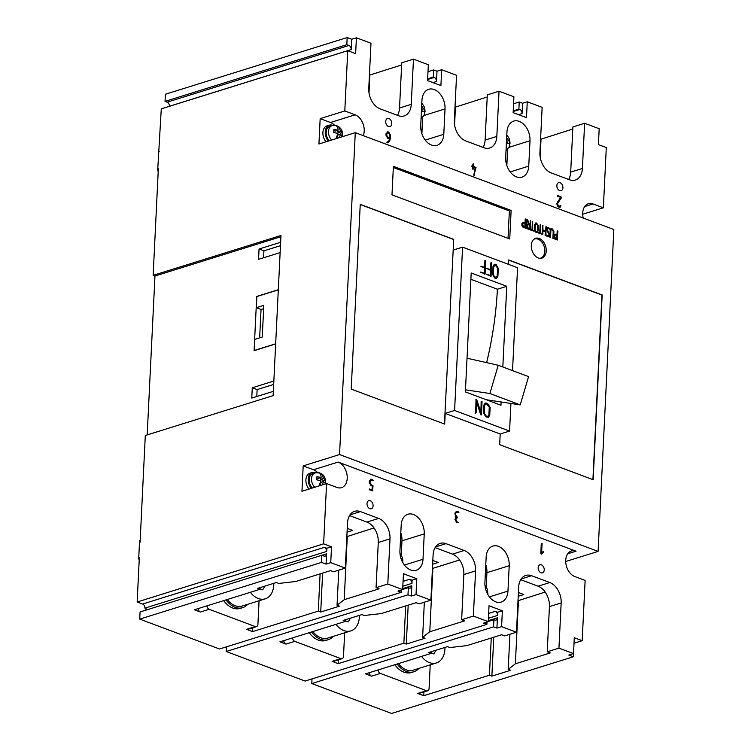 <?xml version="1.0" encoding="UTF-8"?>
<svg xmlns="http://www.w3.org/2000/svg" width="751" height="751" viewBox="0 0 751 751"><rect width="100%" height="100%" fill="white"/><g stroke="black" fill="none" stroke-linecap="round" stroke-linejoin="round"><path stroke-width="1.13" d="M318.987 485.944L320.949 480.659L316.772 479.87L316.931 476.707L321.109 477.486C321.081 474.867 320.198 473.271 318.48 472.679A7.951 5.464 -107.3 0 1 319.137 472.792A7.951 5.464 -107.3 0 1 320.912 473.59L321.813 474.003C324.085 475.299 325.324 477.88 325.54 481.767L325.117 484.038M323.606 481.663L323.662 480.433L320.63 479.298L323.531 478.396L321.813 474.003M323.531 478.396L325.427 479.889L325.277 483.053L323.381 481.56L322.555 484.836M331.717 140.015A8.449 5.801 -107.3 0 1 328.487 131.444A8.449 5.801 -107.3 0 1 332.045 125.652L329.698 126.384A8.449 5.801 72.7 0 0 326.15 132.176A8.449 5.801 72.7 0 0 329.37 140.747M314.735 487.277A8.449 5.801 -107.3 0 1 311.505 478.706A8.449 5.801 -107.3 0 1 315.063 472.914L312.716 473.646A8.449 5.801 72.7 0 0 309.159 479.438A8.449 5.801 72.7 0 0 312.388 488.009M332.918 125.436A9.716 6.675 72.7 0 0 329.323 125.173A9.716 6.675 72.7 0 0 325.239 131.838A9.716 6.675 72.7 0 0 328.356 141.057M329.323 125.173L326.976 125.905A9.716 6.675 72.7 0 0 322.892 132.57A9.716 6.675 72.7 0 0 326.009 141.789M315.936 472.698A9.716 6.675 72.7 0 0 312.341 472.435A9.716 6.675 72.7 0 0 308.248 479.1A9.716 6.675 72.7 0 0 311.374 488.319M312.341 472.435L309.994 473.168A9.716 6.675 72.7 0 0 305.91 479.823A9.716 6.675 72.7 0 0 309.027 489.051M385.695 121.427A4.224 2.901 72.7 0 0 389.994 126.59A4.224 2.901 72.7 0 0 391.769 123.699A4.224 2.901 72.7 0 0 387.478 118.527A4.224 2.901 72.7 0 0 385.695 121.427M556.857 185.535A4.224 2.901 72.7 0 0 561.147 190.707A4.224 2.901 72.7 0 0 562.921 187.806A4.224 2.901 72.7 0 0 558.631 182.643A4.224 2.901 72.7 0 0 556.857 185.535M538.167 567.681A4.224 2.901 72.7 0 0 542.457 572.853A4.224 2.901 72.7 0 0 544.231 569.953A4.224 2.901 72.7 0 0 539.941 564.79A4.224 2.901 72.7 0 0 538.167 567.681M367.004 503.574A4.224 2.901 72.7 0 0 371.304 508.737A4.224 2.901 72.7 0 0 373.078 505.845A4.224 2.901 72.7 0 0 368.788 500.673A4.224 2.901 72.7 0 0 367.004 503.574M400.283 543.508A14.363 9.857 72.7 0 0 400.743 540.382A14.363 9.857 72.7 0 0 400.602 537.04M485.568 568.864A14.363 9.857 -107.3 0 1 485.719 572.215A14.363 9.857 -107.3 0 1 485.259 575.332M421.527 656.412A20.277 13.922 72.7 0 0 436.406 662.945A20.277 13.922 72.7 0 0 444.93 649.052A20.277 13.922 72.7 0 0 444.958 647.437M335.941 624.353A20.277 13.922 72.7 0 0 350.83 630.896A20.277 13.922 72.7 0 0 359.353 616.993A20.277 13.922 72.7 0 0 359.382 615.379M250.365 592.304A20.277 13.922 72.7 0 0 265.253 598.838A20.277 13.922 72.7 0 0 273.777 584.935A20.277 13.922 72.7 0 0 273.805 583.32M531.295 245.417A10.392 7.134 72.7 0 0 541.856 258.137A10.392 7.134 72.7 0 0 546.23 251.012A10.392 7.134 72.7 0 0 535.67 238.292A10.392 7.134 72.7 0 0 531.295 245.417M540.945 258.325A10.392 7.134 72.7 0 0 542.644 256.908M158.198 171.763A5.492 3.774 -107.3 0 1 157.766 168.891L161.277 108.848L347.751 50.692L344.803 110.951L355.12 114.809A13.518 9.284 -107.3 0 1 364.207 131.134A13.518 9.284 -107.3 0 1 363.259 135.649M317.645 472.576A13.518 9.284 72.7 0 0 313.505 469.76L303.188 465.892L339.546 454.552L355.289 132.664L318.931 144.004L320.17 118.63L330.487 122.497A13.518 9.284 -107.3 0 1 334.627 125.314M303.188 465.892L301.949 491.267L326.572 483.578L336.899 487.446A13.518 9.284 72.7 0 0 341.536 487.662A13.518 9.284 72.7 0 0 347.225 478.396A13.518 9.284 72.7 0 0 338.138 462.072L576.055 551.196A13.518 9.284 -107.3 0 0 571.408 550.981A13.518 9.284 -107.3 0 0 565.86 563.428A13.518 9.284 -107.3 0 0 574.815 576.561L585.132 580.429L582.185 640.687L574.29 637.73L573.52 653.586L568.826 655.05L573.379 656.759L573.708 649.615M534.308 239.081A10.054 6.9 72.7 0 0 534.045 239.156L534.59 238.987A10.054 6.9 72.7 0 0 533.933 239.25M539.885 258.335A10.054 6.9 72.7 0 0 540.579 258.175A10.054 6.9 72.7 0 0 544.813 251.285A10.054 6.9 72.7 0 0 534.59 238.987M335.969 138.682L337.931 133.396L333.763 132.608L333.913 129.444L338.091 130.223C338.063 127.604 337.18 125.999 335.462 125.417A7.951 5.464 -107.3 0 1 336.119 125.53A7.951 5.464 -107.3 0 1 337.894 126.328L338.795 126.741L340.522 131.134L342.409 132.627L342.259 135.8L340.363 134.298L339.546 137.574M506.747 135.912L506.85 139.329L507.742 139.667A3.38 2.319 72.7 0 0 506.916 138.175M506.484 141.207L509.478 140.597L507.742 139.667M509.478 140.597L509.319 143.77L506.7 142.502L506.249 146.088M421.771 104.089L421.884 107.506L424.503 108.764L424.503 110.331L424.353 111.937L421.724 110.679L421.273 114.265M400.743 558.162L402.48 559.101L402.329 562.274M487.296 594.097L487.455 590.924L485.719 589.995M518.406 592.511L523.832 594.539L518.218 596.294M432.829 560.453L438.255 562.48L432.642 564.236M347.253 528.394L352.679 530.431L347.065 532.177M374.017 527.944L346.849 536.627M338.767 570.15L337.049 605.259L339.471 606.17L320.715 612.027L318.283 611.117L252.608 631.6L246.535 629.329L255.331 626.578A3.38 2.319 72.7 0 0 256.495 626.634A3.38 2.319 72.7 0 0 257.912 624.316L259.067 600.762M459.593 559.993L432.886 568.329L429.788 631.751L464.681 620.87L461.649 619.735L473.374 616.073L488.244 621.65L483.55 623.105L486.892 624.363L305.113 681.054L226.211 651.502L407.99 594.801L411.323 596.05L416.016 594.595L430.886 600.162L419.161 603.823L416.129 602.678L381.236 613.567L364.357 615.491L361.935 614.581L343.169 620.439L345.591 621.349L279.916 641.833L285.99 644.105A3.38 2.319 -107.3 0 1 283.728 640.641M573.379 656.759L391.6 713.45L311.787 683.551L493.567 626.86L496.909 628.108L501.593 626.644L516.463 632.22L504.738 635.872L501.706 634.736L466.812 645.625L449.933 647.55L447.512 646.639L428.746 652.497L431.168 653.398L365.493 673.882L371.567 676.163A3.38 2.319 -107.3 0 1 369.304 672.699M545.17 592.051L518.002 600.744M147.187 434.913L154.959 276.03L153.138 275.345L280.968 235.476L273.129 395.627L145.3 435.496L140.09 542.138L139.498 542.316A5.492 3.774 -107.3 0 1 140.193 539.866M157.766 168.891L158.348 168.712L153.138 275.345M145.947 610.131L146.069 607.756L144.896 608.122A3.38 2.319 72.7 0 0 142.624 604.039L324.404 547.348L326.826 548.258L331.52 546.794L323.625 543.837L137.161 601.992L142.624 604.039M139.198 560.255A5.492 3.774 -107.3 0 1 138.766 557.383L139.348 557.195L137.161 601.992M557.646 205.802L557.026 203.587L557.514 202.132L560.837 197.316L557.805 196.18L557.608 195.504L557.571 196.255L560.603 197.382L556.791 203.662L557.411 205.868L558.932 207.229L560.068 207.21L558.932 207.229L557.411 205.868M558.904 206.459L560.894 205.342L560.302 207.135L559.166 207.154L560.302 207.135M474.313 175.293L473.843 174.711L475.336 167.717L473.524 167.041L472.895 169.388L472.726 166.9L471.572 166.084L472.989 166.074L473.393 163.765L473.562 166.29L476.021 167.576L473.89 175.377L475.101 167.792L473.524 167.191M472.764 165.99L472.858 164.131M387.816 142.746L386.849 142.352L389.074 140.803L389.731 138.832L387.92 138.156L386.202 135.124L386.277 133.556L388.201 131.885L388.802 132.11L390.501 135.152L390.323 138.653L389.534 141.423L387.478 142.812L387.3 141.986M387.591 141.939L388.84 140.878L389.497 138.907L387.685 138.231L385.967 135.199L386.042 133.631L387.967 131.96M388.201 131.885L387.225 131.876M506.934 132.12L505.695 157.494A16.053 11.021 72.7 0 0 522.001 177.133A16.053 11.021 72.7 0 0 528.751 166.131L529.999 140.756A16.053 11.021 72.7 0 0 513.684 121.118A16.053 11.021 72.7 0 0 506.934 132.12M445.024 108.933L443.785 134.298A16.053 11.021 -107.3 0 1 437.035 145.309A16.053 11.021 -107.3 0 1 420.72 125.661L421.959 100.287A16.053 11.021 -107.3 0 1 428.718 89.285A16.053 11.021 -107.3 0 1 445.024 108.933L423.977 115.494M582.692 214.242L603.353 207.802L606.301 147.543L598.416 144.586L599.185 128.731L584.625 123.277L582.41 168.468A16.898 11.603 -107.3 0 1 575.304 180.052A16.898 11.603 -107.3 0 1 569.493 179.78L551.29 172.955A16.898 11.603 -107.3 0 1 539.922 152.556L542.138 107.355L527.268 101.789L526.489 117.644L513.14 112.641L513.909 96.785L499.04 91.218L496.833 136.41A16.898 11.603 -107.3 0 1 489.727 147.994A16.898 11.603 -107.3 0 1 483.916 147.722L465.714 140.897A16.898 11.603 -107.3 0 1 454.346 120.498L456.561 75.307L441.691 69.73L440.912 85.595L427.563 80.592L428.333 64.736L413.463 59.16L411.257 104.351A16.898 11.603 -107.3 0 1 404.151 115.936A16.898 11.603 -107.3 0 1 398.34 115.663L380.137 108.848A16.898 11.603 -107.3 0 1 368.769 88.44L370.985 43.248L356.415 37.794L355.636 53.65L347.751 50.692M603.353 207.802L593.037 203.934A13.518 9.284 72.7 0 0 588.39 203.718A13.518 9.284 72.7 0 0 583.189 218.025M138.766 557.383L139.498 542.316M326.572 483.578L323.625 543.837M320.17 118.63L344.803 110.951M170.608 105.938L169.435 106.257A3.38 2.319 -107.3 0 0 167.163 102.174L165.042 101.376L165.389 94.241L347.169 37.55L351.721 39.259L356.415 37.794M401.635 64.933L369.417 75.194M397.504 115.354A16.898 11.603 72.7 0 0 399.532 108.013L401.738 62.821L413.463 59.16M427.995 71.711L433.656 69.946L436.998 71.195L441.691 69.73M487.211 96.992L454.993 107.252M483.081 147.403A16.898 11.603 72.7 0 0 485.108 140.071L487.315 94.879L499.04 91.218M513.571 103.769L519.232 102.005L522.574 103.253L527.268 101.789M572.788 129.05L540.57 139.31M568.657 179.461A16.898 11.603 72.7 0 0 570.685 172.12L572.891 126.928L584.625 123.277M598.678 139.038L599.035 131.894M429.788 631.751L422.625 637.317L425.057 638.228L406.291 644.076L403.86 643.175L338.185 663.659L332.12 661.378L340.907 658.636A3.38 2.319 72.7 0 0 342.071 658.693A3.38 2.319 72.7 0 0 343.498 656.374L344.643 632.821M292.524 637.899A3.38 2.319 72.7 0 0 294.786 641.363L340.907 658.636M260.099 587.601L260.015 589.291L257.593 588.38L276.349 582.532L278.781 583.443L295.65 581.509L330.543 570.629L333.585 571.764L345.31 568.103L330.74 562.649L326.056 564.114L321.503 562.405L139.724 619.106L219.536 648.995L401.316 592.304L401.428 589.976M347.309 536.27L344.211 599.692L379.105 588.812L376.063 587.676L387.798 584.015L402.667 589.591L397.974 591.056L401.316 592.304M344.211 599.692L337.049 605.259M206.947 605.841A3.38 2.319 72.7 0 0 209.21 609.305L255.331 626.578M209.21 609.305L200.414 612.046L194.34 609.774L260.015 589.291M518.462 600.378L515.364 663.809L550.258 652.929L547.226 651.793L558.951 648.132L573.52 653.586M515.364 663.809L508.202 669.376L510.633 670.286L491.867 676.135L489.436 675.224L423.761 695.708L417.697 693.436L426.493 690.695A3.38 2.319 72.7 0 0 427.648 690.751A3.38 2.319 72.7 0 0 429.074 688.432L430.22 664.879M378.1 669.958A3.38 2.319 72.7 0 0 380.363 673.412L426.493 690.695M565.71 561.504L598.096 551.403L613.839 229.515L355.289 132.664M574.027 643.231L582.185 640.687M226.211 651.502L226.436 646.846M139.724 619.106L140.071 611.962L321.85 555.271L323.972 556.069A3.38 2.319 72.7 0 0 325.136 556.125A3.38 2.319 72.7 0 0 326.554 553.806L326.056 564.114M311.787 683.551L312.012 678.904M146.069 607.756L326.676 551.431A3.38 2.319 72.7 0 0 324.404 547.348M326.676 551.431L326.826 548.258M402.827 586.212L411.952 583.367A3.38 2.319 72.7 0 0 409.67 579.284L412.102 580.194L416.796 578.73L403.437 573.736L402.667 589.591M411.952 583.367L412.102 580.194M486.892 624.363L487.005 622.035M496.909 628.108L497.406 617.801A3.38 2.319 -107.3 0 1 495.989 620.119A3.38 2.319 -107.3 0 1 494.825 620.063L493.914 619.725L493.567 626.86M347.169 37.55L346.821 44.684L348.943 45.482A3.38 2.319 -107.3 0 1 351.215 49.566L351.721 39.259M433.656 69.946L433.308 77.081L434.219 77.428A3.38 2.319 -107.3 0 1 436.491 81.502L436.998 71.195M519.232 102.005L518.885 109.139L519.795 109.477A3.38 2.319 72.7 0 1 522.067 113.561L522.574 103.253M541.349 554.135L540.776 553.694L541.283 543.377L542.081 543.517L541.631 552.82L543.02 551.628L541.64 552.689M543.236 551.581L543.424 552.351L541.509 554.088L540.776 553.694M458.401 522.658L456.927 522.48L455.19 519.41L456.007 517.026L455.078 514.557L455.153 512.989L457.096 511.318L458.833 512.079L458.579 512.633L457.04 512.06L455.726 513.186L455.65 514.773L457.49 517.458L455.763 519.645L456.965 521.738L458.401 522.658L456.692 522.555L454.956 519.485L455.773 517.101L454.918 513.064L456.861 511.393M457.096 511.318L456.101 511.309M458.899 512.379L456.326 512.06M457.49 517.458L456.411 517.721M372.045 489.924L372.233 486.066L370.994 485.597L369.267 482.564L369.342 481.006L371.276 479.335M371.51 479.26L373.322 480.321L371.454 480.002L370.149 481.128L370.074 482.724L371.219 484.761L373.05 485.85L372.496 490.854L369.173 489.23L372.271 490.018L372.468 485.991L371.229 485.531L369.501 482.499L369.576 480.931L371.51 479.26L370.543 479.251M373.322 480.321L370.75 480.011M372.825 490.581L369.22 489.793L369.501 488.976M423.001 559.26L424.24 533.886A16.053 11.021 72.7 0 0 407.934 514.247A16.053 11.021 72.7 0 0 401.175 525.249L399.936 550.624A16.053 11.021 72.7 0 0 416.251 570.262A16.053 11.021 72.7 0 0 423.001 559.26L404.432 565.052M484.911 582.447L486.15 557.082A16.053 11.021 -107.3 0 1 492.9 546.071A16.053 11.021 -107.3 0 1 509.216 565.719L507.967 591.093A16.053 11.021 -107.3 0 1 501.217 602.095A16.053 11.021 -107.3 0 1 484.911 582.447M330.74 562.649L331.52 546.794M349.544 515.58L366.91 522.086L378.645 518.425L360.433 511.6A16.898 11.603 -107.3 0 0 354.632 511.328A16.898 11.603 -107.3 0 0 347.516 522.912L345.31 568.103M378.645 518.425A16.898 11.603 -107.3 0 1 390.004 538.824L378.279 542.485L376.063 587.676M387.798 584.015L390.004 538.824M416.016 594.595L416.796 578.73M435.12 547.629L452.496 554.135L464.221 550.483L446.01 543.658A16.898 11.603 -107.3 0 0 440.208 543.386A16.898 11.603 -107.3 0 0 433.102 554.97L430.886 600.162M464.221 550.483A16.898 11.603 -107.3 0 1 475.58 570.882L463.855 574.543L461.649 619.735M473.374 616.073L475.58 570.882M488.244 621.65L489.023 605.785L502.372 610.788L501.593 626.644M520.696 579.688L538.073 586.193L549.798 582.532L531.586 575.717A16.898 11.603 -107.3 0 0 525.784 575.444A16.898 11.603 -107.3 0 0 518.678 587.029L516.463 632.22M549.798 582.532A16.898 11.603 -107.3 0 1 561.157 602.94L549.432 606.601L547.226 651.793M558.951 648.132L561.157 602.94M525.033 222.728L525.212 219.226L525.916 219.32L525.231 228.097L522.433 226.473L522.133 223.62L523.747 222.24L525.259 222.812L525.7 218.907M525.503 227.863L523.24 227.506L521.898 225.798L521.898 223.695L523.513 222.315M523.747 222.24L522.903 222.24M525.728 228.135L526.639 219.254L526.442 228.238L525.728 228.135L526.151 219.574M528.366 223.995L527.089 219.686L527.709 219.827L529.211 224.286L530.084 224.615L530.262 220.954L530.732 221.132L530.319 229.665L528.3 229.243L526.892 226.727L526.949 225.422L528.657 224.08L527.502 219.583M529.849 224.53L530.516 220.71M530.319 229.665L528.066 229.318L526.658 226.802L526.714 225.497L528.357 224.127M528.591 224.061L527.718 224.061M533.961 231.205L530.45 229.9L532.215 230.078L532.703 221.611L532.694 230.257L533.961 231.205M531.99 229.994L532.384 221.911M537.143 232.406L535.82 232.219L534.412 229.693L534.665 224.455L536.27 223.056M536.505 222.991L538.411 225.704L538.148 230.933L536.552 232.331L534.646 229.618L534.9 224.389L536.505 222.991L535.679 222.991M541.715 234.115L538.204 232.801L539.969 232.988L540.457 224.521L540.448 233.167L541.715 234.115M539.744 232.904L540.138 224.812M545.827 235.504L545.536 231.665L542.973 230.707L542.795 234.368L542.316 234.19L542.813 225.403L543.001 230.088L545.564 231.045L546.184 226.661L545.827 235.504L545.113 235.401L545.301 231.74L542.964 230.867M542.795 234.368L542.081 234.265L542.992 225.384M545.339 230.961L546.024 226.52M548.221 236.077L549.263 234.612L546.521 228.942L547.01 227.544L548.146 227.346L550.079 228.698L549.863 229.121L548.108 227.966L547.01 228.895L549.788 235.288L549.31 236.49L547.948 236.762L549.075 236.565L547.207 236.49L545.977 235.326L548.718 236.105M547.986 236.143L549.028 234.688L546.287 229.017L546.775 227.619L548.146 227.346M550.098 228.858L549.629 229.196L547.517 227.985M550.549 237.278L550.07 237.1L550.408 230.2L552.511 228.98L553.919 231.515L553.581 238.414L553.449 231.308L551.976 229.412L550.887 230.35L550.549 237.278L549.845 237.166L550.173 230.275L551.778 228.867M552.013 228.802L551.196 228.802M553.581 238.414L552.877 238.302L553.215 231.383L552.257 229.675L551.375 229.43M556.998 234.697L557.167 231.195L557.88 231.299L557.195 240.067L554.398 238.442L554.097 235.589L555.712 234.218L557.223 234.781L557.655 230.876M557.458 239.832L555.205 239.485L553.862 237.767L553.862 235.664L555.477 234.293M555.712 234.218L554.858 234.218M512.529 370.618L517.561 267.741L462.578 247.145L453.191 250.074L453.717 239.372L360.245 204.356L351.215 389.084L444.686 424.099L445.202 413.397L500.194 433.994L499.668 444.695L593.14 479.711L602.171 294.974L508.709 259.968L508.493 264.343M391.984 194.847L509.732 238.959L511.131 210.411L393.383 166.309L391.984 194.847M598.096 551.403L339.546 454.552M540.579 258.175L540.035 258.353A10.054 6.9 72.7 0 0 540.288 258.26M275.664 343.939L254.091 350.67L256.739 296.438L278.311 289.708M280.132 252.599L258.56 259.33L259.057 249.022L280.63 242.301M154.959 276.03L280.902 236.743M273.345 391.346L251.773 398.077L252.27 387.769L273.843 381.039M263.648 308.699L261.16 309.478L256.307 307.657L256.851 296.561L278.302 289.867M256.307 307.657L263.817 305.319L262.259 337.03L254.758 339.368L254.214 350.473L275.673 343.78M427.648 690.751L418.851 693.492A3.38 2.319 -107.3 0 1 417.697 693.436M423.949 691.906L423.761 695.708M342.071 658.693L333.275 661.434A3.38 2.319 -107.3 0 1 332.12 661.378M338.372 659.847L338.185 663.659M256.495 626.634L247.699 629.376A3.38 2.319 -107.3 0 1 246.535 629.329M252.796 627.789L252.608 631.6M200.414 612.046A3.38 2.319 -107.3 0 1 198.151 608.582M480.659 272.05L484.451 273.233L484.695 268.22L480.884 266.323L484.742 267.29L485.428 260.503L485.137 273.937L480.593 272.266M484.846 260.691L484.733 274.284M486.629 274.284L490.422 275.467L490.666 270.454L486.855 268.558L490.713 269.525L491.398 262.737L491.107 276.171L486.573 274.5M490.816 262.925L490.703 276.518M494.768 278.039L492.647 274.246L493.032 266.398L494.374 264.23L496.186 264.577L498.298 268.37L497.913 276.218L496.571 278.386L494.768 278.039M462.578 247.145L454.59 410.468L509.572 431.065L510.924 403.465M502.823 366.976L506.765 286.3L471.196 272.979L465.385 391.909L500.955 405.23L501.105 401.982M475.655 413.022L476.031 399.25L476.725 399.673L480.771 412.102L481.278 401.588L482.02 401.494L481.513 414.712L480.649 414.608L476.622 402.179L476.106 412.693L475.073 413.21M481.147 401.447L480.922 414.899L481.513 414.712L481.034 415.04M486.019 416.861L483.475 412.909L483.86 405.061L485.268 403.024L487.587 403.456L490.121 407.399L489.736 415.256L488.328 417.293L486.019 416.861M485.775 564.639A16.053 11.021 -107.3 0 1 486.93 572.666L509.216 565.719M486.235 586.794L486.93 572.666M401.269 554.97L401.954 540.842A16.053 11.021 72.7 0 0 400.809 532.806M422.672 117.372L421.874 133.697M507.638 149.196L506.841 165.52M509.572 431.065L500.194 433.994M454.59 410.468L445.202 413.397M444.451 424.015L453.717 239.372M506.765 286.3L497.387 289.229L470.886 279.306M486.629 362.639A279.212 179.104 -69.5 0 0 497.387 289.229M475.89 399.513L476.556 399.382M475.965 399.56L476.725 399.673M476.134 399.861L480.18 412.28L480.771 412.102M481.438 401.672L482.02 401.494M481.551 402.095L482.133 401.916M475.524 412.881L476.031 402.367L476.622 402.179M494.092 264.361L495.435 264.296M494.853 264.483L496.186 264.577M495.604 264.765L497.706 268.548L498.298 268.37M497.706 268.548L497.322 276.406L497.913 276.218M497.322 276.406L496.27 278.443M494.796 265.403L493.163 266.812L492.769 274.735L494.214 277.288L495.998 277.485M494.365 265.319L495.378 265.225L493.745 266.633L493.36 274.547L494.796 277.11L496.308 277.438L495.716 277.617M493.163 266.812L493.745 266.633M494.984 277.579L497.2 275.993L497.584 268.069L495.378 265.225M494.214 277.288L494.796 277.11M492.769 274.735L493.36 274.547M486.582 274.434L490.422 275.467M486.873 268.492L490.713 269.525M491.06 263.132L491.642 262.953M491.145 263.554L491.736 263.366M480.612 272.191L484.451 273.233M480.903 266.248L484.742 267.29M485.09 260.897L485.672 260.719M485.174 261.31L485.766 261.132M484.977 403.137L486.695 403.118M486.104 403.306L487.587 403.456M486.995 403.634L489.53 407.586L490.121 407.399M489.53 407.586L489.145 415.434L489.736 415.256M489.145 415.434L488.028 417.359M485.362 404.113L484.132 405.521L483.747 413.444L485.475 416.11L487.643 416.392M486.639 404.047L485.653 403.982L484.714 405.343L484.329 413.266L486.057 415.932L487.953 416.336L488.882 414.965L489.267 407.042L486.639 404.047M484.132 405.521L484.714 405.343M486.376 416.448L486.967 416.27M485.475 416.11L486.057 415.932M483.747 413.444L484.329 413.266M537.012 238.856A10.392 7.134 72.7 0 0 534.815 238.649M508.033 238.32L509.366 210.965L393.327 167.492M509.366 210.965L511.131 210.411M453.482 239.438L360.245 204.516M592.914 479.626L601.936 295.049L508.699 260.128M378.279 542.485A16.898 11.603 72.7 0 0 366.91 522.086M322.611 573.097L320.715 612.027M320.104 573.886L318.283 611.117M463.855 574.543A16.898 11.603 72.7 0 0 452.496 554.135M424.343 602.199L422.625 637.317M408.187 605.156L406.291 644.076M405.681 605.935L403.86 643.175M345.676 619.65L345.591 621.349M549.432 606.601A16.898 11.603 72.7 0 0 538.073 586.193M509.92 634.257L508.202 669.376M493.773 637.214L491.867 676.135M491.257 637.993L489.436 675.224M431.252 651.708L431.168 653.398M223.676 600.622A21.967 15.076 72.7 0 0 240.301 608.385L242.648 607.653A21.967 15.076 72.7 0 0 247.68 604.32M309.252 632.68A21.967 15.076 72.7 0 0 325.878 640.443L328.225 639.711A21.967 15.076 72.7 0 0 333.256 636.369M394.829 664.738A21.967 15.076 72.7 0 0 411.454 672.502L413.801 671.769A21.967 15.076 72.7 0 0 418.842 668.428M226.023 599.889A21.967 15.076 72.7 0 0 242.648 607.653M227.262 599.505A20.277 13.922 72.7 0 0 242.141 606.048L265.253 598.838M311.599 631.948A21.967 15.076 72.7 0 0 328.225 639.711M312.838 631.563A20.277 13.922 72.7 0 0 327.727 638.097L350.83 630.896M397.176 664.006A21.967 15.076 72.7 0 0 413.801 671.769M398.424 663.621A20.277 13.922 72.7 0 0 413.303 670.155L436.406 662.945M260.043 588.831L262.7 589.835L264.896 586.099M345.62 620.889L348.276 621.884L350.473 618.157M431.196 652.948L433.862 653.943L436.049 650.216M259.658 337.837L261.048 309.431M263.573 257.762L263.92 250.843L259.057 249.022M263.92 250.843L280.47 245.68M256.795 396.509L257.133 389.591L252.27 387.769M257.133 389.591L273.683 384.428M556.773 239.278L556.96 235.476L555.665 234.828L554.576 235.758L555.468 238.79L556.998 239.362L557.195 235.401L555.167 234.8M549.31 236.49L547.207 236.49M547.441 236.415L546.08 235.626M546.315 235.551L546.446 234.988M541.95 234.04L538.674 233.129L538.711 232.51M537.021 232.453L536.317 232.406M536.59 231.721L537.678 230.782L537.932 225.497L536.467 223.601L535.379 224.54L535.116 229.825L536.083 231.524L537.087 231.749M536.355 231.796L537.444 230.857L537.697 225.572L535.979 223.573M534.196 231.139L530.919 230.228L530.957 229.609M529.633 229.111L529.812 225.309L528.516 224.662L527.427 225.591L528.328 228.623L529.859 229.196L530.046 225.234L528.028 224.633M526.442 228.238L525.963 228.069M524.808 227.309L524.996 223.507L523.7 222.859L522.612 223.779L523.503 226.821L525.043 227.393L525.231 223.432L523.212 222.831M498.232 365.258L489.896 393.515L520.236 404.883L528.573 376.626L498.232 365.258L467.028 358.218M489.896 393.515L465.489 389.816M520.236 404.883L486.263 399.729M321.503 562.405L321.85 555.271L326.554 553.806M411.323 596.05L411.83 585.752A3.38 2.319 72.7 0 1 410.412 588.061A3.38 2.319 72.7 0 1 409.248 588.005L408.337 587.667L407.99 594.801M488.413 618.27L497.528 615.426A3.38 2.319 72.7 0 0 495.256 611.342L497.678 612.253L502.372 610.788M497.528 615.426L497.678 612.253M513.224 110.904L518.885 109.139M427.648 78.846L433.308 77.081M165.042 101.376L346.821 44.684M488.253 621.49L493.914 619.725M402.677 589.432L408.337 587.667M337.621 135.152L340.363 134.298M337.424 135.837L337.312 138.268M333.988 130.683L335.181 131.125L338.091 130.223M337.894 126.328L337.809 128.027M337.697 130.345L337.612 132.035L340.522 131.134M337.612 132.035L340.644 133.171L342.409 132.627M340.644 133.171L340.588 134.401M323.662 480.433L325.427 479.889M320.639 482.414L323.381 481.56M320.32 485.531L320.442 483.09M316.997 477.936L318.199 478.387L321.109 477.486M320.63 479.298L320.715 477.608M320.827 475.289L320.912 473.59M506.953 141.385L506.897 142.577M421.518 109.374L424.503 108.764M421.987 109.552L421.931 110.744M401.363 559.448L402.48 559.101M486.338 591.272L487.455 590.924M457.162 517.721L456.533 517.674M541.011 553.618L541.283 543.377M389.544 138.006L389.694 134.983L388.539 132.936L387.92 132.702L386.849 133.762L386.774 135.349L387.92 137.395L389.769 138.09L389.929 134.917L388.774 132.861L387.563 132.589M387.92 132.702L387.45 132.636M473.43 169.022L472.623 168.881M472.858 168.815L472.726 166.9M472.961 166.825L472.079 166.497L472.116 165.746M557.843 195.429L561.71 197.316L557.702 203.305L558.031 205.399L559.833 206.422M559.138 206.384L560.368 205.586M158.499 153.833A5.492 3.774 -107.3 0 1 159.193 151.383M369.004 92.814L369.877 74.837M454.58 124.873L455.453 106.895M540.157 156.921L541.03 138.954M330.487 122.497L355.12 114.809M313.505 469.76L338.138 462.072M422.775 107.834A3.38 2.319 72.7 0 0 421.94 106.342M421.668 111.833A3.38 2.319 72.7 0 0 422.616 111.007M506.643 143.666A3.38 2.319 72.7 0 0 507.592 142.84M294.786 641.363L285.99 644.105M380.363 673.412L371.567 676.163M570.685 172.12L582.41 168.468M485.108 140.071L496.833 136.41M399.532 108.013L411.257 104.351M567.709 553.797L576.055 551.196M489.408 596.876L507.967 591.093M401.954 540.842L424.24 533.886M425.216 140.09L443.785 134.298M508.943 147.327L529.999 140.756M510.192 171.923L528.751 166.131M584.691 206.534L593.037 203.934M531.586 575.717L521.166 578.965M446.01 543.658L435.58 546.916M360.433 511.6L350.004 514.857M403.071 581.349L409.67 579.284M402.714 588.587L411.83 585.752M488.648 613.407L495.256 611.342M488.291 620.645L497.406 617.801M170.608 105.891L351.215 49.566M432.951 82.61L436.491 81.502M518.528 114.668L522.067 113.561M513.196 111.542L519.795 109.477M427.61 79.484L434.219 77.428M167.163 102.174L348.943 45.482M315.063 472.914L319.137 472.792M342.109 136.776L342.522 134.504C342.606 131.294 341.358 128.712 338.795 126.741M332.045 125.652L336.119 125.53M506.812 134.645L509.572 139.329L510.051 143.169L509 147.215L506.024 150.585M421.837 102.821L424.597 107.496L425.075 111.336L424.033 115.382L421.058 118.761M399.983 553.327L402.574 557.824L402.94 562.799M484.958 585.151L487.549 589.657L487.906 594.623M485.653 403.982L485.062 404.169M487.953 416.336L487.361 416.514"/></g></svg>
